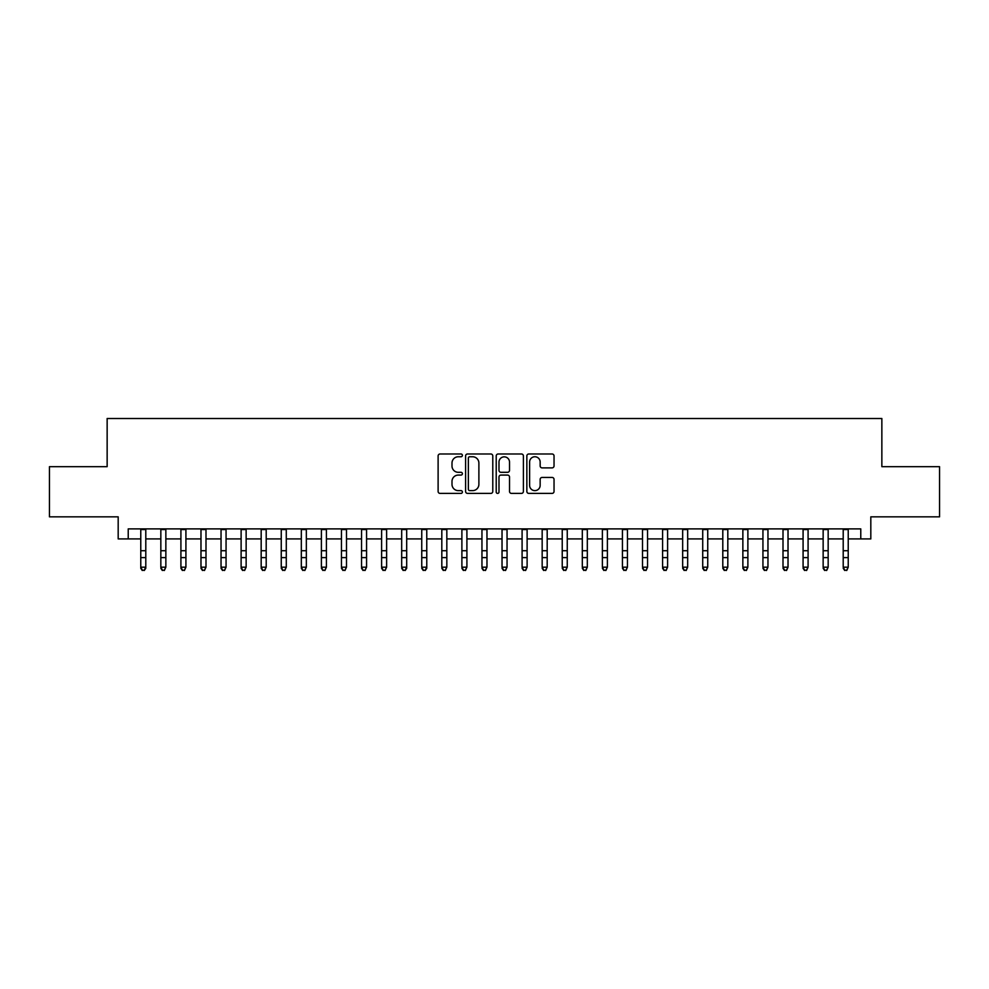<?xml version="1.0" encoding="UTF-8"?>
<svg xmlns="http://www.w3.org/2000/svg" width="989" height="989" viewBox="0 0 989 989"><rect width="100%" height="100%" fill="white"/><g stroke="black" fill="none" stroke-linecap="round" stroke-linejoin="round"><path stroke-width="1.48" d="M462.395 455.373A1.385 1.385 0 0 0 461.01 453.988L440.08 453.988A1.966 1.966 0 0 0 438.115 455.966L438.115 491.422A1.966 1.966 0 0 0 440.08 493.4L461.01 493.4A1.385 1.385 0 0 0 462.395 492.015A1.385 1.385 0 0 0 461.01 490.631L458.303 490.631A6.305 6.305 0 0 1 451.998 484.338L451.998 481.371A6.305 6.305 0 0 1 458.303 475.079L461.01 475.079A1.385 1.385 0 0 0 462.395 473.694A1.385 1.385 0 0 0 461.01 472.309L458.303 472.309A6.305 6.305 0 0 1 451.998 466.017L451.998 463.062A6.305 6.305 0 0 1 458.303 456.757L461.01 456.757A1.385 1.385 0 0 0 462.395 455.373M552.072 467.884A1.966 1.966 0 0 0 554.038 465.918L554.038 455.966A1.966 1.966 0 0 0 552.072 453.988L528.831 453.988A1.966 1.966 0 0 0 526.853 455.966L526.853 491.422A1.966 1.966 0 0 0 528.831 493.4L552.072 493.4A1.966 1.966 0 0 0 554.038 491.422L554.038 479.405A1.966 1.966 0 0 0 552.072 477.44L542.12 477.44A1.966 1.966 0 0 0 540.155 479.405L540.155 485.364A5.266 5.266 0 0 1 534.888 490.631A5.266 5.266 0 0 1 529.61 485.364L529.61 462.024A5.266 5.266 0 0 1 534.888 456.757A5.266 5.266 0 0 1 540.155 462.024L540.155 465.918A1.966 1.966 0 0 0 542.12 467.884L552.072 467.884M128.224 538.918L128.224 528.892L860.776 528.892L860.776 538.918L870.815 538.918L870.815 516.839L939.55 516.839L939.55 466.672L881.854 466.672L881.854 418.508L107.146 418.508L107.146 466.672L49.45 466.672L49.45 516.839L118.186 516.839L118.186 538.918L140.772 538.918M492.782 455.966A1.966 1.966 0 0 0 490.804 453.988L467.562 453.988A1.966 1.966 0 0 0 465.596 455.966L465.596 491.422A1.966 1.966 0 0 0 467.562 493.4L490.804 493.4A1.966 1.966 0 0 0 492.782 491.422L492.782 455.966M498.196 453.988L521.438 453.988A1.966 1.966 0 0 1 523.404 455.966L523.404 491.422A1.966 1.966 0 0 1 521.438 493.4L511.486 493.4A1.966 1.966 0 0 1 509.52 491.422L509.52 477.044A1.966 1.966 0 0 0 507.555 475.079L500.953 475.079A1.966 1.966 0 0 0 498.988 477.044L498.988 492.015A1.385 1.385 0 0 1 497.603 493.4A1.385 1.385 0 0 1 496.218 492.015L496.218 455.966A1.966 1.966 0 0 1 498.196 453.988M145.791 538.918L160.836 538.918M165.855 538.918L180.913 538.918M185.92 538.918L200.977 538.918M205.996 538.918L221.042 538.918M226.061 538.918L241.118 538.918M246.137 538.918L261.183 538.918M266.202 538.918L281.259 538.918M286.278 538.918L301.324 538.918M306.343 538.918L321.4 538.918M326.419 538.918L341.465 538.918M346.484 538.918L361.541 538.918M366.56 538.918L381.606 538.918M386.625 538.918L401.682 538.918M406.689 538.918L421.747 538.918M426.766 538.918L441.811 538.918M446.83 538.918L461.888 538.918M466.907 538.918L481.952 538.918M486.971 538.918L502.029 538.918M507.048 538.918L522.093 538.918M527.112 538.918L542.17 538.918M547.189 538.918L562.234 538.918M567.253 538.918L582.311 538.918M587.318 538.918L602.375 538.918M607.394 538.918L622.44 538.918M627.459 538.918L642.516 538.918M647.535 538.918L662.581 538.918M667.6 538.918L682.657 538.918M687.676 538.918L702.722 538.918M707.741 538.918L722.798 538.918M727.817 538.918L742.863 538.918M747.882 538.918L762.939 538.918M767.959 538.918L783.004 538.918M788.023 538.918L803.08 538.918M808.087 538.918L823.145 538.918M828.164 538.918L843.209 538.918M848.228 538.918L860.776 538.918M469.726 456.757A1.385 1.385 0 0 0 468.353 458.13L468.353 489.258A1.385 1.385 0 0 0 469.726 490.631L472.581 490.631A6.305 6.305 0 0 0 478.886 484.338L478.886 463.062A6.305 6.305 0 0 0 472.581 456.757L469.726 456.757M509.52 462.123A5.266 5.266 0 0 0 504.254 456.856A5.266 5.266 0 0 0 498.988 462.123L498.988 470.344A1.966 1.966 0 0 0 500.953 472.309L507.555 472.309A1.966 1.966 0 0 0 509.52 470.344L509.52 462.123M145.791 528.892L145.791 568.292L144.283 570.492L142.268 570.047L144.283 570.492M140.772 528.892L140.772 567.179L145.791 567.179L144.283 570.047M142.268 570.492L140.772 568.292L140.772 567.179L142.268 570.047M160.836 568.292L162.344 570.492L160.836 567.179L165.855 567.179L164.347 570.492L162.344 570.047L164.347 570.492M180.913 568.292L182.409 570.492L180.913 567.179L185.92 567.179L184.424 570.492L182.409 570.047L184.424 570.492M200.977 568.292L202.485 570.492L200.977 567.179L205.996 567.179L204.488 570.492L202.485 570.047L204.488 570.492M221.042 568.292L222.55 570.492L221.042 567.179L226.061 567.179L224.565 570.492L222.55 570.047L224.565 570.492M165.855 528.892L165.855 567.179L164.347 570.047M160.836 528.892L160.836 567.179L162.344 570.047M185.92 528.892L185.92 567.179L184.424 570.047M180.913 528.892L180.913 567.179L182.409 570.047M205.996 528.892L205.996 567.179L204.488 570.047M200.977 528.892L200.977 567.179L202.485 570.047M226.061 528.892L226.061 567.179L224.565 570.047M221.042 528.892L221.042 567.179L222.55 570.047M241.118 568.292L242.626 570.492L241.118 567.179L246.137 567.179L244.629 570.492L242.626 570.047L244.629 570.492M246.137 528.892L246.137 567.179L244.629 570.047M241.118 528.892L241.118 567.179L242.626 570.047M261.183 568.292L262.691 570.492L261.183 567.179L266.202 567.179L264.693 570.492L262.691 570.047L264.693 570.492M266.202 528.892L266.202 567.179L264.693 570.047M261.183 528.892L261.183 567.179L262.691 570.047M281.259 568.292L282.767 570.492L281.259 567.179L286.278 567.179L284.77 570.492L282.767 570.047L284.77 570.492M286.278 528.892L286.278 567.179L284.77 570.047M281.259 528.892L281.259 567.179L282.767 570.047M301.324 568.292L302.832 570.492L301.324 567.179L306.343 567.179L304.835 570.492L302.832 570.047L304.835 570.492M306.343 528.892L306.343 567.179L304.835 570.047M301.324 528.892L301.324 567.179L302.832 570.047M321.4 568.292L322.909 570.492L321.4 567.179L326.419 567.179L324.911 570.492L322.909 570.047L324.911 570.492M326.419 528.892L326.419 567.179L324.911 570.047M321.4 528.892L321.4 567.179L322.909 570.047M341.465 568.292L342.973 570.492L341.465 567.179L346.484 567.179L344.976 570.492L342.973 570.047L344.976 570.492M346.484 528.892L346.484 567.179L344.976 570.047M341.465 528.892L341.465 567.179L342.973 570.047M361.541 568.292L363.037 570.492L361.541 567.179L366.56 567.179L365.052 570.492L363.037 570.047L365.052 570.492M366.56 528.892L366.56 567.179L365.052 570.047M361.541 528.892L361.541 567.179L363.037 570.047M381.606 568.292L383.114 570.492L381.606 567.179L386.625 567.179L385.117 570.492L383.114 570.047L385.117 570.492M386.625 528.892L386.625 567.179L385.117 570.047M381.606 528.892L381.606 567.179L383.114 570.047M406.689 528.892L406.689 568.292L405.193 570.492L403.178 570.047L405.193 570.492M401.682 528.892L401.682 567.179L406.689 567.179L405.193 570.047M401.682 568.292L403.178 570.492L401.682 567.179L403.178 570.047M426.766 528.892L426.766 568.292L425.258 570.492L423.255 570.047L425.258 570.492M421.747 528.892L421.747 567.179L426.766 567.179L425.258 570.047M421.747 568.292L423.255 570.492L421.747 567.179L423.255 570.047M441.811 568.292L443.319 570.492L441.811 567.179L446.83 567.179L445.334 570.492L443.319 570.047L445.334 570.492M446.83 528.892L446.83 567.179L445.334 570.047M441.811 528.892L441.811 567.179L443.319 570.047M461.888 568.292L463.396 570.492L461.888 567.179L466.907 567.179L465.399 570.492L463.396 570.047L465.399 570.492M466.907 528.892L466.907 567.179L465.399 570.047M461.888 528.892L461.888 567.179L463.396 570.047M481.952 568.292L483.46 570.492L481.952 567.179L486.971 567.179L485.463 570.492L483.46 570.047L485.463 570.492M486.971 528.892L486.971 567.179L485.463 570.047M481.952 528.892L481.952 567.179L483.46 570.047M502.029 568.292L503.537 570.492L502.029 567.179L507.048 567.179L505.54 570.492L503.537 570.047L505.54 570.492M507.048 528.892L507.048 567.179L505.54 570.047M502.029 528.892L502.029 567.179L503.537 570.047M522.093 568.292L523.601 570.492L522.093 567.179L527.112 567.179L525.604 570.492L523.601 570.047L525.604 570.492M527.112 528.892L527.112 567.179L525.604 570.047M522.093 528.892L522.093 567.179L523.601 570.047M542.17 568.292L543.666 570.492L542.17 567.179L547.189 567.179L545.681 570.492L543.666 570.047L545.681 570.492M547.189 528.892L547.189 567.179L545.681 570.047M542.17 528.892L542.17 567.179L543.666 570.047M562.234 568.292L563.742 570.492L562.234 567.179L567.253 567.179L565.745 570.492L563.742 570.047L565.745 570.492M567.253 528.892L567.253 567.179L565.745 570.047M562.234 528.892L562.234 567.179L563.742 570.047M582.311 568.292L583.807 570.492L582.311 567.179L587.318 567.179L585.822 570.492L583.807 570.047L585.822 570.492M587.318 528.892L587.318 567.179L585.822 570.047M582.311 528.892L582.311 567.179L583.807 570.047M602.375 568.292L603.883 570.492L602.375 567.179L607.394 567.179L605.886 570.492L603.883 570.047L605.886 570.492M622.44 568.292L623.948 570.492L622.44 567.179L627.459 567.179L625.963 570.492L623.948 570.047L625.963 570.492M642.516 568.292L644.024 570.492L642.516 567.179L647.535 567.179L646.027 570.492L644.024 570.047L646.027 570.492M607.394 528.892L607.394 567.179L605.886 570.047M602.375 528.892L602.375 567.179L603.883 570.047M627.459 528.892L627.459 567.179L625.963 570.047M622.44 528.892L622.44 567.179L623.948 570.047M647.535 528.892L647.535 567.179L646.027 570.047M642.516 528.892L642.516 567.179L644.024 570.047M662.581 568.292L664.089 570.492L662.581 567.179L667.6 567.179L666.091 570.492L664.089 570.047L666.091 570.492M667.6 528.892L667.6 567.179L666.091 570.047M662.581 528.892L662.581 567.179L664.089 570.047M682.657 568.292L684.165 570.492L682.657 567.179L687.676 567.179L686.168 570.492L684.165 570.047L686.168 570.492M687.676 528.892L687.676 567.179L686.168 570.047M682.657 528.892L682.657 567.179L684.165 570.047M702.722 568.292L704.23 570.492L702.722 567.179L707.741 567.179L706.233 570.492L704.23 570.047L706.233 570.492M707.741 528.892L707.741 567.179L706.233 570.047M702.722 528.892L702.722 567.179L704.23 570.047M722.798 568.292L724.307 570.492L722.798 567.179L727.817 567.179L726.309 570.492L724.307 570.047L726.309 570.492M727.817 528.892L727.817 567.179L726.309 570.047M722.798 528.892L722.798 567.179L724.307 570.047M742.863 568.292L744.371 570.492L742.863 567.179L747.882 567.179L746.374 570.492L744.371 570.047L746.374 570.492M762.939 568.292L764.435 570.492L762.939 567.179L767.959 567.179L766.45 570.492L764.435 570.047L766.45 570.492M783.004 568.292L784.512 570.492L783.004 567.179L788.023 567.179L786.515 570.492L784.512 570.047L786.515 570.492M747.882 528.892L747.882 567.179L746.374 570.047M742.863 528.892L742.863 567.179L744.371 570.047M767.959 528.892L767.959 567.179L766.45 570.047M762.939 528.892L762.939 567.179L764.435 570.047M788.023 528.892L788.023 567.179L786.515 570.047M783.004 528.892L783.004 567.179L784.512 570.047M803.08 568.292L804.576 570.492L803.08 567.179L808.087 567.179L806.591 570.492L804.576 570.047L806.591 570.492M808.087 528.892L808.087 567.179L806.591 570.047M803.08 528.892L803.08 567.179L804.576 570.047M823.145 568.292L824.653 570.492L823.145 567.179L828.164 567.179L826.656 570.492L824.653 570.047L826.656 570.492M828.164 528.892L828.164 567.179L826.656 570.047M823.145 528.892L823.145 567.179L824.653 570.047M843.209 568.292L844.717 570.492L843.209 567.179L848.228 567.179L846.732 570.492L844.717 570.047L846.732 570.492M848.228 528.892L848.228 567.179L846.732 570.047M843.209 528.892L843.209 567.179L844.717 570.047M145.791 550.725L140.772 550.725M145.791 557.611L140.772 557.611M145.791 529.535L140.772 529.535M165.855 550.725L160.836 550.725M165.855 557.611L160.836 557.611M165.855 529.535L160.836 529.535M185.92 550.725L180.913 550.725M185.92 557.611L180.913 557.611M185.92 529.535L180.913 529.535M205.996 550.725L200.977 550.725M205.996 557.611L200.977 557.611M205.996 529.535L200.977 529.535M226.061 550.725L221.042 550.725M226.061 557.611L221.042 557.611M226.061 529.535L221.042 529.535M246.137 550.725L241.118 550.725M246.137 557.611L241.118 557.611M246.137 529.535L241.118 529.535M266.202 550.725L261.183 550.725M266.202 557.611L261.183 557.611M266.202 529.535L261.183 529.535M286.278 550.725L281.259 550.725M286.278 557.611L281.259 557.611M286.278 529.535L281.259 529.535M306.343 550.725L301.324 550.725M306.343 557.611L301.324 557.611M306.343 529.535L301.324 529.535M326.419 550.725L321.4 550.725M326.419 557.611L321.4 557.611M326.419 529.535L321.4 529.535M346.484 550.725L341.465 550.725M346.484 557.611L341.465 557.611M346.484 529.535L341.465 529.535M366.56 550.725L361.541 550.725M366.56 557.611L361.541 557.611M366.56 529.535L361.541 529.535M386.625 550.725L381.606 550.725M386.625 557.611L381.606 557.611M386.625 529.535L381.606 529.535M406.689 550.725L401.682 550.725M406.689 557.611L401.682 557.611M406.689 529.535L401.682 529.535M426.766 550.725L421.747 550.725M426.766 557.611L421.747 557.611M426.766 529.535L421.747 529.535M446.83 550.725L441.811 550.725M446.83 557.611L441.811 557.611M446.83 529.535L441.811 529.535M466.907 550.725L461.888 550.725M466.907 557.611L461.888 557.611M466.907 529.535L461.888 529.535M486.971 550.725L481.952 550.725M486.971 557.611L481.952 557.611M486.971 529.535L481.952 529.535M507.048 550.725L502.029 550.725M507.048 557.611L502.029 557.611M507.048 529.535L502.029 529.535M527.112 550.725L522.093 550.725M527.112 557.611L522.093 557.611M527.112 529.535L522.093 529.535M547.189 550.725L542.17 550.725M547.189 557.611L542.17 557.611M547.189 529.535L542.17 529.535M567.253 550.725L562.234 550.725M567.253 557.611L562.234 557.611M567.253 529.535L562.234 529.535M587.318 550.725L582.311 550.725M587.318 557.611L582.311 557.611M587.318 529.535L582.311 529.535M607.394 550.725L602.375 550.725M607.394 557.611L602.375 557.611M607.394 529.535L602.375 529.535M627.459 550.725L622.44 550.725M627.459 557.611L622.44 557.611M627.459 529.535L622.44 529.535M647.535 550.725L642.516 550.725M647.535 557.611L642.516 557.611M647.535 529.535L642.516 529.535M667.6 550.725L662.581 550.725M667.6 557.611L662.581 557.611M667.6 529.535L662.581 529.535M687.676 550.725L682.657 550.725M687.676 557.611L682.657 557.611M687.676 529.535L682.657 529.535M707.741 550.725L702.722 550.725M707.741 557.611L702.722 557.611M707.741 529.535L702.722 529.535M727.817 550.725L722.798 550.725M727.817 557.611L722.798 557.611M727.817 529.535L722.798 529.535M747.882 550.725L742.863 550.725M747.882 557.611L742.863 557.611M747.882 529.535L742.863 529.535M767.959 550.725L762.939 550.725M767.959 557.611L762.939 557.611M767.959 529.535L762.939 529.535M788.023 550.725L783.004 550.725M788.023 557.611L783.004 557.611M788.023 529.535L783.004 529.535M808.087 550.725L803.08 550.725M808.087 557.611L803.08 557.611M808.087 529.535L803.08 529.535M828.164 550.725L823.145 550.725M828.164 557.611L823.145 557.611M828.164 529.535L823.145 529.535M848.228 550.725L843.209 550.725M848.228 557.611L843.209 557.611M848.228 529.535L843.209 529.535"/></g></svg>
